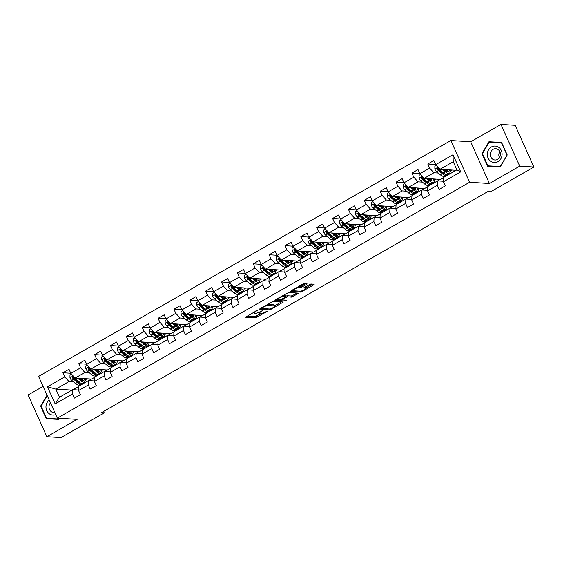 <?xml version="1.0" encoding="UTF-8"?>
<svg xmlns="http://www.w3.org/2000/svg" width="562" height="562" viewBox="0 0 562 562"><rect width="100%" height="100%" fill="white"/><g stroke="black" fill="none" stroke-linecap="round" stroke-linejoin="round"><path stroke-width="0.84" d="M257.607 310.147L245.475 317.2L255.478 317.818L267.638 311.215L265.489 311.952A3.99 0.906 155.8 0 1 260.515 313.673L259.679 313.617A3.99 0.906 155.8 0 1 259.237 313.427A3.99 0.906 155.8 0 1 261.098 311.678L262.777 310.47L260.318 311.629A3.99 0.906 155.8 0 1 255.345 313.35L254.509 313.294A3.99 0.906 155.8 0 1 254.066 313.104A3.99 0.906 155.8 0 1 255.928 311.362L257.607 310.147M306.585 284.372L307.028 283.761L304.218 283.592L302.665 284.126L290.301 291.411L300.452 292.092L302.005 291.559L313.779 284.815L314.221 284.21L310.835 284L304.239 287.421L303.656 287.969L305.475 288.13A3.337 0.759 155.8 0 1 305.847 288.292A3.337 0.759 155.8 0 1 303.726 290.055A3.337 0.759 155.8 0 1 300.136 291.186L293.547 290.779A3.337 0.759 155.8 0 1 293.181 290.617A3.337 0.759 155.8 0 1 295.303 288.854A3.337 0.759 155.8 0 1 298.886 287.723L301.541 287.252L306.585 284.372L306.29 283.719M489.432 183.493L519.738 166.148L533.9 167.033L515.143 125.298L500.981 124.42L470.682 141.757L450.857 140.521L469.607 182.257L489.432 183.493L470.682 141.757M43.077 386.403L28.1 394.967L46.857 436.702L77.163 419.364L57.338 418.128L469.607 182.257M46.857 436.702L61.019 437.58L104.237 412.852L103.591 411.426M533.9 167.033L490.682 191.761L487.844 191.586L101.406 412.677L104.237 412.852M273.174 301.351L259.258 309.17L269.402 309.852L270.961 309.318L283.318 302.033L273.174 301.351M275.359 299.743L288.692 292.472L298.844 293.153L291.664 297.115L287.603 296.869L286.051 297.403L282.124 299.862L286.494 300.185L285.096 300.986L274.916 300.354L275.359 299.743M450.857 140.521L38.581 376.399L57.338 418.128M435.676 164.497L427.787 164.006L429.635 168.122L419.87 173.707L418.023 169.591L411.918 173.082L413.772 177.199L404.008 182.783L402.16 178.667L396.055 182.158L397.903 186.275L388.145 191.86L386.291 187.743L380.193 191.235L382.041 195.351L372.276 200.936L370.428 196.819L364.324 200.311L366.178 204.428L356.413 210.012L354.566 205.896L348.461 209.387L350.309 213.504L340.551 219.089L338.696 214.972L332.599 218.463L334.446 222.58L324.681 228.165L322.834 224.048L316.729 227.54L318.584 231.656L308.819 237.241L306.971 233.125L300.867 236.616L302.721 240.733L292.957 246.318L291.102 242.201L285.004 245.692L286.852 249.809L277.094 255.394L275.24 251.277L269.142 254.769L270.989 258.885L261.225 264.47L259.377 260.354L253.272 263.845L255.127 267.962L245.362 273.546L243.515 269.43L237.41 272.921L239.257 277.038L229.5 282.623L227.645 278.506L221.547 281.998L223.395 286.114L213.63 291.699L211.783 287.582L205.678 291.074L207.533 295.19L197.768 300.775L195.92 296.659L189.815 300.15L191.67 304.267L181.905 309.852L180.051 305.735L173.953 309.226L175.801 313.343L166.036 318.928L164.188 314.811L158.091 318.303L159.938 322.419L150.173 328.004L148.326 323.888L142.221 327.379L144.076 331.496L134.311 337.081L132.463 332.964L126.359 336.455L128.206 340.572L118.449 346.164L116.594 342.04L110.496 345.532L112.344 349.648L102.579 355.24L100.731 351.117L94.627 354.608L96.481 358.725L86.717 364.317L84.869 360.2L78.764 363.684L80.612 367.808L70.854 373.393L69 369.276L62.902 372.761L64.749 376.884L47.461 386.775L55.167 403.916L59.474 397.222L72.695 389.656L78.589 390.021M427.787 164.006L433.885 160.514L435.733 164.631L453.021 154.74L460.728 171.881L443.439 181.772L445.294 185.889L439.189 189.38L437.341 185.263L427.577 190.848L429.424 194.965L423.327 198.456L421.472 194.34L411.714 199.924L413.562 204.041L407.457 207.533L405.609 203.416L395.845 209.001L397.699 213.117L391.595 216.609L389.747 212.492L379.982 218.077L381.83 222.201L375.732 225.685L373.885 221.569L364.12 227.16L365.967 231.277L359.87 234.761L358.015 230.645L348.257 236.237L350.105 240.353L344 243.845L342.153 239.721L332.388 245.313L334.242 249.43L328.138 252.921L326.29 248.804L316.525 254.389L318.373 258.506L312.275 261.997L310.421 257.881L300.663 263.466L302.511 267.582L296.406 271.074L294.558 266.957L284.793 272.542L286.648 276.659L280.543 280.15L278.696 276.033L268.931 281.618L270.779 285.735L264.681 289.226L262.826 285.11L253.069 290.695L254.916 294.811L248.818 298.303L246.964 294.186L237.199 299.771L239.054 303.887L232.949 307.379L231.101 303.262L221.337 308.847L223.191 312.964L217.087 316.455L215.239 312.339L205.474 317.923L207.322 322.04L201.224 325.531L199.37 321.415L189.612 327L191.459 331.116L185.355 334.608L183.507 330.491L173.742 336.076L175.597 340.193L169.492 343.684L167.645 339.567L157.88 345.152L159.727 349.269L153.63 352.76L151.775 348.644L142.017 354.229L143.865 358.345L137.767 361.837L135.913 357.72L126.148 363.305L128.003 367.422L121.898 370.913L120.05 366.796L110.285 372.381L112.133 376.498L106.035 379.989L104.188 375.873L94.423 381.457L96.271 385.574L90.173 389.066L88.318 384.949L78.561 390.534L80.408 394.65L74.303 398.142L72.456 394.025L55.167 403.916M443.664 177.62L440.587 179.383L424.162 178.358L433.927 172.773L438.318 173.047M443.376 173.363L444.008 173.398M448.539 173.679L450.022 173.777M443.467 181.259L437.58 180.894L427.815 186.479L427.577 190.848M433.927 172.773L429.635 168.122M424.162 178.358L419.87 173.707M437.341 185.263L437.58 180.894M427.801 186.696L424.724 188.46L408.3 187.434L418.065 181.849L422.455 182.123M427.513 182.439L428.139 182.474M432.67 182.755L434.159 182.854M427.605 190.335L421.711 189.97L411.953 195.555L411.714 199.924M418.065 181.849L413.772 177.199M408.3 187.434L404.008 182.783M421.472 194.34L421.711 189.97M411.939 195.773L408.862 197.536L392.438 196.51L402.195 190.925L406.586 191.199M411.644 191.516L412.276 191.551M416.807 191.832L418.297 191.93M411.742 199.412L405.848 199.046L396.084 204.631L395.845 209.001M402.195 190.925L397.903 186.275M392.438 196.51L388.145 191.86M405.609 203.416L405.848 199.046M396.077 204.849L393 206.612L376.568 205.587L386.333 200.002L390.723 200.276M395.781 200.592L396.414 200.627M400.945 200.908L402.427 201.006M395.873 208.488L389.986 208.123L380.221 213.708L379.982 218.077M386.333 200.002L382.041 195.351M376.568 205.587L372.276 200.936M389.747 212.492L389.986 208.123M380.207 213.925L377.13 215.689L360.706 214.663L370.47 209.078L374.861 209.352M379.919 209.668L380.544 209.703M385.075 209.984L386.565 210.083M380.01 217.564L374.116 217.199L364.359 222.784L364.12 227.16M370.47 209.078L366.178 204.428M360.706 214.663L356.413 210.012M373.885 221.569L374.116 217.199M364.345 223.002L361.268 224.765L344.843 223.739L354.608 218.154L358.992 218.428M364.05 218.744L364.682 218.78M369.213 219.068L370.702 219.159M364.148 226.641L358.254 226.275L348.489 231.86L348.257 236.237M354.608 218.154L350.309 213.504M344.843 223.739L340.551 219.089M358.015 230.645L358.254 226.275M348.482 232.078L345.405 233.841L328.981 232.816L338.738 227.231L343.129 227.505M348.187 227.821L348.819 227.856M353.35 228.144L354.833 228.235M348.278 235.717L342.391 235.352L332.627 240.936L332.388 245.313M338.738 227.231L334.446 222.58M328.981 232.816L324.681 228.165M342.153 239.721L342.391 235.352M332.613 241.154L329.536 242.917L313.111 241.892L322.876 236.307L327.267 236.581M332.325 236.897L332.95 236.932M337.488 237.22L338.97 237.312M332.416 244.793L326.529 244.428L316.764 250.013L316.525 254.389M322.876 236.307L318.584 231.656M313.111 241.892L308.819 237.241M326.29 248.804L326.529 244.428M316.75 250.231L313.673 251.994L297.249 250.968L307.014 245.383L311.404 245.657M316.462 245.973L317.087 246.016M321.619 246.297L323.108 246.388M316.554 253.869L310.66 253.504L300.902 259.089L300.663 263.466M307.014 245.383L302.721 240.733M297.249 250.968L292.957 246.318M310.421 257.881L310.66 253.504M300.888 259.307L297.811 261.07L281.386 260.044L291.144 254.46L295.535 254.734M300.593 255.05L301.225 255.092M305.756 255.373L307.245 255.464M300.691 262.953L294.797 262.58L285.032 268.165L284.793 272.542M291.144 254.46L286.852 249.809M281.386 260.044L277.094 255.394M294.558 266.957L294.797 262.58M285.025 268.383L281.948 270.146L265.517 269.121L275.282 263.536L279.672 263.81M284.73 264.126L285.363 264.168M289.894 264.449L291.376 264.54M284.822 272.029L278.935 271.657L269.17 277.249L268.931 281.618M275.282 263.536L270.989 258.885M265.517 269.121L261.225 264.47M278.696 276.033L278.935 271.657M269.156 277.459L266.079 279.223L249.654 278.204L259.419 272.612L263.81 272.886M268.868 273.202L269.493 273.244M274.024 273.525L275.513 273.617M268.959 281.105L263.065 280.733L253.307 286.325L253.069 290.695M259.419 272.612L255.127 267.962M249.654 278.204L245.362 273.546M262.826 285.11L263.065 280.733M253.293 286.536L250.216 288.299L233.792 287.28L243.557 281.688L247.94 281.962M252.998 282.279L253.631 282.321M258.162 282.602L259.651 282.693M253.097 290.182L247.203 289.809L237.438 295.401L237.199 299.771M243.557 281.688L239.257 277.038M233.792 287.28L229.5 282.623M246.964 294.186L247.203 289.809M237.431 295.612L234.354 297.375L217.93 296.357L227.687 290.765L232.078 291.039M237.136 291.355L237.768 291.397M242.299 291.678L243.782 291.769M237.227 299.258L231.34 298.893L221.576 304.478L221.337 308.847M227.687 290.765L223.395 286.114M217.93 296.357L213.63 291.699M231.101 303.262L231.34 298.893M221.561 304.688L218.485 306.452L202.06 305.433L211.825 299.848L216.215 300.115M221.273 300.431L221.899 300.473M226.437 300.754L227.919 300.846M221.365 308.334L215.471 307.969L205.713 313.554L205.474 317.923M211.825 299.848L207.533 295.19M202.06 305.433L197.768 300.775M215.239 312.339L215.471 307.969M205.699 313.765L202.622 315.528L186.198 314.509L195.962 308.924L200.346 309.191M205.411 309.507L206.036 309.55M210.567 309.831L212.057 309.922M205.502 317.411L199.608 317.045L189.844 322.63L189.612 327M195.962 308.924L191.67 304.267M186.198 314.509L181.905 309.852M199.37 321.415L199.608 317.045M189.837 322.841L186.76 324.604L170.335 323.586L180.093 318.001L184.484 318.268M189.542 318.584L190.174 318.626M194.705 318.907L196.194 318.998M189.64 326.487L183.746 326.122L173.981 331.706L173.742 336.076M180.093 318.001L175.801 313.343M170.335 323.586L166.036 318.928M183.507 330.491L183.746 326.122M173.967 331.917L170.897 333.68L154.466 332.662L164.23 327.077L168.621 327.344M173.679 327.66L174.311 327.702M178.842 327.983L180.325 328.075M173.77 335.563L167.883 335.198L158.119 340.783L157.88 345.152M164.23 327.077L159.938 322.419M154.466 332.662L150.173 328.004M167.645 339.567L167.883 335.198M158.105 341.001L155.028 342.757L138.603 341.738L148.368 336.153L152.759 336.42M157.817 336.736L158.442 336.779M162.973 337.06L164.462 337.151M157.908 344.639L152.014 344.274L142.256 349.859L142.017 354.229M148.368 336.153L144.076 331.496M138.603 341.738L134.311 337.081M151.775 348.644L152.014 344.274M142.242 350.077L139.165 351.833L122.741 350.814L132.499 345.23L136.889 345.504M141.947 345.813L142.579 345.855M147.111 346.136L148.6 346.227M142.046 353.716L136.152 353.35L126.387 358.935L126.148 363.305M132.499 345.23L128.206 340.572M122.741 350.814L118.449 346.164M135.913 357.72L136.152 353.35M126.38 359.153L123.303 360.909L106.871 359.891L116.636 354.306L121.027 354.58M126.085 354.889L126.717 354.931M131.248 355.212L132.73 355.303M126.176 362.792L120.289 362.427L110.524 368.012L110.285 372.381M116.636 354.306L112.344 349.648M106.871 359.891L102.579 355.24M120.05 366.796L120.289 362.427M110.51 368.229L107.433 369.986L91.009 368.967L100.774 363.382L105.164 363.656M110.222 363.965L110.847 364.007M115.386 364.288L116.868 364.38M110.314 371.868L104.42 371.503L94.662 377.088L94.423 381.457M100.774 363.382L96.481 358.725M91.009 368.967L86.717 364.317M104.188 375.873L104.42 371.503M94.648 377.306L91.571 379.062L75.146 378.043L84.911 372.458L89.295 372.732M94.36 373.042L94.985 373.084M99.516 373.365L101.005 373.456M94.451 380.945L88.557 380.579L78.792 386.164L78.561 390.534M84.911 372.458L80.612 367.808M75.146 378.043L70.854 373.393M88.318 384.949L88.557 380.579M71.922 390.098L55.821 389.101L69.042 381.535L73.432 381.809M78.49 382.118L79.123 382.16M83.654 382.441L85.136 382.532M78.785 386.382L73.025 389.677M69.042 381.535L64.749 376.884M59.474 397.222L55.821 389.101L47.461 386.775M72.456 394.025L72.695 389.656M519.738 166.148L500.981 124.42M443.439 181.772L443.678 177.402L456.899 169.836L453.253 161.715L440.032 169.281L456.126 170.286M437.686 180.901L440.369 179.369M421.816 189.977L424.5 188.446M405.954 199.053L408.637 197.522M390.091 208.13L392.775 206.598M374.229 217.206L376.912 215.675M358.359 226.282L361.043 224.751M342.497 235.359L345.18 233.827M326.634 244.435L329.318 242.903M310.765 253.511L313.448 251.98M294.902 262.587L297.586 261.056M279.04 271.664L281.724 270.132M263.178 280.74L265.854 279.209M247.308 289.816L249.992 288.285M231.446 298.893L234.129 297.361M215.583 307.969L218.267 306.438M199.714 317.052L202.397 315.514M183.851 326.129L186.535 324.59M167.989 335.205L170.672 333.666M152.119 344.281L154.803 342.743M136.257 353.358L138.94 351.819M120.394 362.434L123.078 360.895M104.532 371.51L107.216 369.972M88.663 380.586L91.346 379.048M460.728 171.881L456.899 169.836M453.253 161.715L453.021 154.74M440.032 169.281L435.733 164.631M85.452 379.729L87.103 378.788M85.312 382.434L83.829 382.343M70.791 373.252L62.902 372.761M86.653 364.176L78.764 363.684M101.174 373.358L99.692 373.266M101.315 370.653L102.965 369.712M102.523 355.1L94.627 354.608M117.044 364.281L115.554 364.19M117.184 361.577L118.828 360.635M118.385 346.023L110.496 345.532M132.906 355.205L131.417 355.114M133.046 352.5L134.69 351.559M134.248 336.947L126.359 336.455M148.768 346.129L147.286 346.037M148.909 343.424L150.56 342.483M150.117 327.871L142.221 327.379M164.638 337.052L163.149 336.961M164.778 334.348L166.422 333.399M165.98 318.795L158.091 318.303M180.5 327.976L179.011 327.885M180.641 325.272L182.285 324.323M181.842 309.718L173.953 309.226M196.363 318.9L194.881 318.809M196.503 316.195L198.154 315.247M197.705 300.642L189.815 300.15M212.225 309.824L210.743 309.732M212.373 307.112L214.017 306.171M213.574 291.566L205.678 291.074M228.095 300.747L226.605 300.656M228.235 298.036L229.879 297.094M229.437 282.489L221.547 281.998M243.957 291.671L242.468 291.58M244.098 288.959L245.742 288.018M245.299 273.413L237.41 272.921M259.82 282.595L258.337 282.503M259.96 279.883L261.611 278.942M261.168 264.337L253.272 263.845M275.689 273.518L274.2 273.427M275.83 270.807L277.473 269.865M277.031 255.26L269.142 254.769M291.552 264.442L290.062 264.351M291.692 261.73L293.336 260.789M292.893 246.184L285.004 245.692M307.414 255.366L305.932 255.274M307.555 252.654L309.205 251.713M308.756 237.108L300.867 236.616M323.276 246.289L321.794 246.198M323.424 243.578L325.068 242.636M324.625 228.032L316.729 227.54M339.146 237.213L337.657 237.115M339.286 234.502L340.93 233.56M340.488 218.955L332.599 218.463M355.008 228.137L353.526 228.039M355.149 225.425L356.8 224.484M356.35 209.879L348.461 209.387M370.871 219.061L369.389 218.962M371.011 216.349L372.662 215.408M372.22 200.803L364.324 200.311M386.74 209.984L385.251 209.886M386.881 207.273L388.525 206.331M388.082 191.726L380.193 191.235M402.603 200.908L401.113 200.81M402.743 198.196L404.387 197.255M403.945 182.65L396.055 182.158M418.465 191.825L416.983 191.733M418.606 189.12L420.257 188.179M419.814 173.574L411.918 173.082M434.335 182.748L432.845 182.657M434.475 180.044L436.119 179.102M450.197 173.672L448.708 173.581M450.338 170.967L451.981 170.026M47.032 395.205L40.605 406.15L46.253 418.718L58.891 419.385L59.544 418.269M501.592 142.404L488.954 141.736L481.964 153.637L487.612 166.204L500.25 166.872L507.24 154.971L501.592 142.404M48.451 418.472L48.62 418.838M59.094 419.034L46.583 418.353L41.11 406.178L40.605 406.15M501.599 142.425L491.329 141.884L491.125 142.235M489.811 165.959L489.98 166.331M507.233 154.979L500.187 166.485L487.942 165.839L482.47 153.665L481.964 153.637M491.329 141.884L488.954 141.736M246.648 316.174L254.972 316.694L260.887 313.659M274.495 305.876L281.499 301.871M260.571 308.208L261.232 308.25M261.716 308.046L261.407 308.468L270.189 309.016L272.725 307.814A3.99 0.906 155.8 0 0 274.586 306.065A3.99 0.906 155.8 0 0 274.144 305.876L268.137 305.503A3.99 0.906 155.8 0 0 263.164 307.217L261.716 308.046L261.541 307.653M274.586 306.065L274.08 304.941A3.99 0.906 155.8 0 0 273.631 304.745L274.144 305.876M267.252 304.386A3.99 0.906 155.8 0 1 267.631 304.372L273.631 304.745M297.024 292.985L292.711 295.457L293.216 296.581M285.601 296.244L287.098 295.738L291.158 295.991L292.711 295.457M282.054 299.701L281.119 299.637M277.649 299.427L276.09 299.328M283.396 296.603A3.337 0.759 155.8 0 0 279.806 297.734A3.337 0.759 155.8 0 0 277.684 299.497A3.337 0.759 155.8 0 0 278.057 299.658L280.375 299.806L285.271 297.354L285.854 296.806L283.396 296.603L282.89 295.479A3.337 0.759 155.8 0 0 282.827 295.472M285.299 295.823L285.714 296.75M282.89 295.479L285.208 295.619M298.352 286.592A3.337 0.759 155.8 0 1 298.38 286.592L301.035 286.128L305.342 283.662M305.847 288.292L305.342 287.168A3.337 0.759 155.8 0 0 304.969 287.006L305.475 288.13M305.721 288.011L312.542 284.105M291.615 290.449L293.146 290.54M71.543 374.137L69.976 375.03L69.976 377.868A3.365 1.3 60.2 0 0 71.753 380.355L75.42 383.523A9.716 3.744 60.2 0 0 79.383 384.886L81.314 383.783A9.716 3.744 60.2 0 0 81.834 383.284M77.711 378.205L80.507 380.614A9.716 3.744 60.2 0 0 84.469 381.977A9.716 3.744 60.2 0 0 85.41 378.683M79.052 378.282L80.359 379.413A8.065 3.105 60.2 0 0 83.647 380.544A8.065 3.105 60.2 0 0 84.469 378.619M84.469 381.977L82.537 383.08A9.716 3.744 -119.8 0 1 78.575 381.717L74.901 378.549A3.365 1.3 -119.8 0 1 73.58 376.919L72.533 376.624L72.358 377.615A3.365 1.3 60.2 0 0 73.685 379.252L77.352 382.42A9.716 3.744 60.2 0 0 81.314 383.783M82.27 380.586A9.716 3.744 60.2 0 0 81.862 378.458M81.069 378.409A8.065 3.105 -119.8 0 1 81.314 380.123M79.607 382.504A8.065 3.105 -119.8 0 1 77.212 381.219L73.538 378.05A1.714 0.66 -119.8 0 1 73.172 377.664L72.358 377.615M82.417 380.629A8.065 3.105 60.2 0 0 82.445 378.493M49.217 400.06A8.254 7.383 -86.4 0 0 45.979 406.431A8.254 7.383 -86.4 0 0 55.743 414.587M50.489 402.884A5.648 5.051 -86.4 0 0 48.978 406.6A5.648 5.051 -86.4 0 0 53.671 412.501A5.648 5.051 -86.4 0 0 54.781 412.438M41.11 406.178L47.257 395.704M59.27 418.247L58.827 418.999L46.583 418.353M491.42 146.977A8.254 7.383 -86.4 0 0 488.104 158.091A8.254 7.383 -86.4 0 0 498.009 161.638A8.254 7.383 -86.4 0 0 501.325 150.532A8.254 7.383 -86.4 0 0 491.42 146.977M493.127 149.33A5.648 5.051 -86.4 0 0 490.422 155.534A5.648 5.051 -86.4 0 0 495.031 159.994A5.648 5.051 -86.4 0 0 497.637 159.369A5.648 5.051 -86.4 0 0 500.342 153.173A5.648 5.051 -86.4 0 0 495.733 148.712A5.648 5.051 -86.4 0 0 493.127 149.33M499.449 157.648A5.648 5.051 93.6 0 1 499.822 151.585M500.454 166.521L487.942 165.839M482.47 153.665L489.242 142.13L501.487 142.783L506.959 154.957M87.405 365.061L85.846 365.953L85.838 368.791A3.365 1.3 60.2 0 0 87.616 371.278L91.29 374.447A9.716 3.744 60.2 0 0 95.245 375.809L97.177 374.706A9.716 3.744 60.2 0 0 97.704 374.208M93.573 369.129L96.376 371.538A9.716 3.744 60.2 0 0 100.331 372.901A9.716 3.744 60.2 0 0 101.279 369.606M94.922 369.206L96.228 370.337A8.065 3.105 60.2 0 0 99.509 371.468A8.065 3.105 60.2 0 0 100.331 369.543M100.331 372.901L98.399 374.004A9.716 3.744 -119.8 0 1 94.437 372.641L90.77 369.473A3.365 1.3 -119.8 0 1 89.442 367.843L88.403 367.548L88.22 368.539A3.365 1.3 60.2 0 0 89.548 370.175L93.222 373.344A9.716 3.744 60.2 0 0 97.177 374.706M98.132 371.51A9.716 3.744 60.2 0 0 97.725 369.382M96.938 369.332A8.065 3.105 -119.8 0 1 97.177 371.046M95.47 373.428A8.065 3.105 -119.8 0 1 93.074 372.142L89.4 368.974A1.714 0.66 -119.8 0 1 89.035 368.588L88.22 368.539M98.28 371.552A8.065 3.105 60.2 0 0 98.308 369.417M103.267 355.985L101.708 356.877L101.701 359.715A3.365 1.3 60.2 0 0 103.478 362.202L107.152 365.37A9.716 3.744 60.2 0 0 111.107 366.733L113.039 365.63A9.716 3.744 60.2 0 0 113.566 365.131M109.442 360.052L112.238 362.462A9.716 3.744 60.2 0 0 116.194 363.825A9.716 3.744 60.2 0 0 117.142 360.53M110.784 360.13L112.091 361.261A8.065 3.105 60.2 0 0 115.379 362.392A8.065 3.105 60.2 0 0 116.194 360.467M116.194 363.825L114.262 364.928A9.716 3.744 -119.8 0 1 110.307 363.565L106.632 360.397A3.365 1.3 -119.8 0 1 105.305 358.767L104.265 358.472L104.089 359.462A3.365 1.3 60.2 0 0 105.41 361.099L109.084 364.26A9.716 3.744 60.2 0 0 113.039 365.63M114.002 362.434A9.716 3.744 60.2 0 0 113.594 360.305M112.8 360.256A8.065 3.105 -119.8 0 1 113.046 361.97M111.339 364.352A8.065 3.105 -119.8 0 1 108.937 363.066L105.263 359.898A1.714 0.66 -119.8 0 1 104.904 359.511L104.089 359.462M114.142 362.476A8.065 3.105 60.2 0 0 114.177 360.34M119.137 346.909L117.57 347.801L117.57 350.639A3.365 1.3 60.2 0 0 119.341 353.126L123.015 356.294A9.716 3.744 60.2 0 0 126.977 357.657L128.909 356.554A9.716 3.744 60.2 0 0 129.429 356.048M125.305 350.969L128.101 353.386A9.716 3.744 60.2 0 0 132.056 354.748A9.716 3.744 60.2 0 0 133.004 351.454M126.647 351.053L127.953 352.184A8.065 3.105 60.2 0 0 131.241 353.315A8.065 3.105 60.2 0 0 132.063 351.39M132.056 354.748L130.124 355.851A9.716 3.744 -119.8 0 1 126.169 354.489L122.495 351.32A3.365 1.3 -119.8 0 1 121.174 349.69L120.127 349.395L119.952 350.386A3.365 1.3 60.2 0 0 121.273 352.023L124.947 355.184A9.716 3.744 60.2 0 0 128.909 356.554M129.864 353.358A9.716 3.744 60.2 0 0 129.457 351.229M128.663 351.18A8.065 3.105 -119.8 0 1 128.909 352.894M127.202 355.275A8.065 3.105 -119.8 0 1 124.799 353.99L121.132 350.821A1.714 0.66 -119.8 0 1 120.767 350.435L119.952 350.386M130.005 353.4A8.065 3.105 60.2 0 0 130.04 351.264M134.999 337.832L133.433 338.724L133.433 341.563A3.365 1.3 60.2 0 0 135.21 344.049L138.884 347.218A9.716 3.744 60.2 0 0 142.839 348.58L144.771 347.478A9.716 3.744 60.2 0 0 145.298 346.972M141.167 341.893L143.963 344.309A9.716 3.744 60.2 0 0 147.925 345.672A9.716 3.744 60.2 0 0 148.874 342.377M142.509 341.977L143.816 343.108A8.065 3.105 60.2 0 0 147.103 344.239A8.065 3.105 60.2 0 0 147.925 342.314M147.925 345.672L145.994 346.775A9.716 3.744 -119.8 0 1 142.031 345.412L138.357 342.244A3.365 1.3 -119.8 0 1 137.037 340.607L135.99 340.319L135.814 341.31A3.365 1.3 60.2 0 0 137.142 342.946L140.816 346.108A9.716 3.744 60.2 0 0 144.771 347.478M145.727 344.281A9.716 3.744 60.2 0 0 145.319 342.153M144.532 342.103A8.065 3.105 -119.8 0 1 144.771 343.818M143.064 346.199A8.065 3.105 -119.8 0 1 140.669 344.906L136.995 341.745A1.714 0.66 -119.8 0 1 136.629 341.359L135.814 341.31M145.874 344.323A8.065 3.105 60.2 0 0 145.902 342.188M150.862 328.756L149.302 329.648L149.295 332.486A3.365 1.3 60.2 0 0 151.073 334.973L154.747 338.141A9.716 3.744 60.2 0 0 158.702 339.504L160.634 338.394A9.716 3.744 60.2 0 0 161.161 337.895M157.037 332.816L159.833 335.233A9.716 3.744 60.2 0 0 163.788 336.596A9.716 3.744 60.2 0 0 164.736 333.301M158.379 332.901L159.685 334.032A8.065 3.105 60.2 0 0 162.966 335.163A8.065 3.105 60.2 0 0 163.788 333.238M163.788 336.596L161.856 337.699A9.716 3.744 -119.8 0 1 157.901 336.336L154.227 333.168A3.365 1.3 -119.8 0 1 152.899 331.531L151.859 331.243L151.677 332.233A3.365 1.3 60.2 0 0 153.005 333.87L156.679 337.031A9.716 3.744 60.2 0 0 160.634 338.394M161.596 335.205A9.716 3.744 60.2 0 0 161.182 333.076M160.395 333.027A8.065 3.105 -119.8 0 1 160.634 334.741M158.934 337.123A8.065 3.105 -119.8 0 1 156.531 335.83L152.857 332.669A1.714 0.66 -119.8 0 1 152.492 332.283L151.677 332.233M161.737 335.247A8.065 3.105 60.2 0 0 161.765 333.111M166.731 319.68L165.165 320.572L165.165 323.41A3.365 1.3 60.2 0 0 166.935 325.897L170.609 329.065A9.716 3.744 60.2 0 0 174.571 330.428L176.503 329.318A9.716 3.744 60.2 0 0 177.023 328.819M172.899 323.74L175.695 326.157A9.716 3.744 60.2 0 0 179.65 327.52A9.716 3.744 60.2 0 0 180.599 324.225M174.241 323.824L175.548 324.955A8.065 3.105 60.2 0 0 178.835 326.086A8.065 3.105 60.2 0 0 179.657 324.162M179.65 327.52L177.718 328.622A9.716 3.744 -119.8 0 1 173.763 327.26L170.089 324.091A3.365 1.3 -119.8 0 1 168.762 322.455L167.722 322.167L167.546 323.157A3.365 1.3 60.2 0 0 168.867 324.787L172.541 327.955A9.716 3.744 60.2 0 0 176.503 329.318M177.459 326.129A9.716 3.744 60.2 0 0 177.051 324M176.257 323.951A8.065 3.105 -119.8 0 1 176.503 325.665M174.796 328.046A8.065 3.105 -119.8 0 1 172.394 326.754L168.719 323.593A1.714 0.66 -119.8 0 1 168.361 323.206L167.546 323.157M177.599 326.171A8.065 3.105 60.2 0 0 177.634 324.035M182.594 310.603L181.027 311.496L181.027 314.334A3.365 1.3 60.2 0 0 182.805 316.82L186.472 319.989A9.716 3.744 60.2 0 0 190.434 321.352L192.366 320.242A9.716 3.744 60.2 0 0 192.892 319.743M188.762 314.664L191.558 317.08A9.716 3.744 60.2 0 0 195.52 318.443A9.716 3.744 60.2 0 0 196.461 315.149M190.104 314.748L191.41 315.879A8.065 3.105 60.2 0 0 194.698 317.01A8.065 3.105 60.2 0 0 195.52 315.085M195.52 318.443L193.588 319.546A9.716 3.744 -119.8 0 1 189.626 318.183L185.952 315.015A3.365 1.3 -119.8 0 1 184.631 313.378L183.584 313.09L183.409 314.081A3.365 1.3 60.2 0 0 184.736 315.711L188.403 318.879A9.716 3.744 60.2 0 0 192.366 320.242M193.321 317.052A9.716 3.744 60.2 0 0 192.914 314.924M192.127 314.875A8.065 3.105 -119.8 0 1 192.366 316.589M190.658 318.97A8.065 3.105 -119.8 0 1 188.263 317.678L184.589 314.516A1.714 0.66 -119.8 0 1 184.224 314.13L183.409 314.081M193.468 317.094A8.065 3.105 60.2 0 0 193.497 314.959M198.456 301.527L196.897 302.419L196.89 305.257A3.365 1.3 60.2 0 0 198.667 307.744L202.341 310.912A9.716 3.744 60.2 0 0 206.296 312.275L208.228 311.165A9.716 3.744 60.2 0 0 208.755 310.667M204.631 305.588L207.427 308.004A9.716 3.744 60.2 0 0 211.382 309.367A9.716 3.744 60.2 0 0 212.331 306.065M205.973 305.672L207.28 306.803A8.065 3.105 60.2 0 0 210.56 307.934A8.065 3.105 60.2 0 0 211.382 306.009M211.382 309.367L209.45 310.47A9.716 3.744 -119.8 0 1 205.495 309.107L201.821 305.939A3.365 1.3 -119.8 0 1 200.493 304.302L199.454 304.014L199.271 305.004A3.365 1.3 60.2 0 0 200.599 306.634L204.273 309.803A9.716 3.744 60.2 0 0 208.228 311.165M209.183 307.976A9.716 3.744 60.2 0 0 208.776 305.847M207.989 305.798A8.065 3.105 -119.8 0 1 208.228 307.512M206.528 309.894A8.065 3.105 -119.8 0 1 204.125 308.601L200.451 305.433A1.714 0.66 -119.8 0 1 200.086 305.054L199.271 305.004M209.331 308.018A8.065 3.105 60.2 0 0 209.359 305.883M214.326 292.451L212.759 293.343L212.752 296.181A3.365 1.3 60.2 0 0 214.529 298.668L218.204 301.836A9.716 3.744 60.2 0 0 222.159 303.199L224.09 302.089A9.716 3.744 60.2 0 0 224.617 301.59M220.494 296.511L223.29 298.928A9.716 3.744 60.2 0 0 227.245 300.291A9.716 3.744 60.2 0 0 228.193 296.989M221.835 296.596L223.142 297.727A8.065 3.105 60.2 0 0 226.43 298.858A8.065 3.105 60.2 0 0 227.245 296.933M227.245 300.291L225.313 301.394A9.716 3.744 -119.8 0 1 221.358 300.031L217.684 296.862A3.365 1.3 -119.8 0 1 216.356 295.226L215.316 294.938L215.141 295.928A3.365 1.3 60.2 0 0 216.461 297.558L220.135 300.726A9.716 3.744 60.2 0 0 224.09 302.089M225.053 298.9A9.716 3.744 60.2 0 0 224.645 296.771M223.852 296.722A8.065 3.105 -119.8 0 1 224.097 298.436M222.39 300.818A8.065 3.105 -119.8 0 1 219.988 299.525L216.314 296.357A1.714 0.66 -119.8 0 1 215.956 295.977L215.141 295.928M225.193 298.942A8.065 3.105 60.2 0 0 225.229 296.806M230.188 283.374L228.622 284.267L228.622 287.105A3.365 1.3 60.2 0 0 230.392 289.592L234.066 292.76A9.716 3.744 60.2 0 0 238.028 294.123L239.96 293.013A9.716 3.744 60.2 0 0 240.48 292.514M236.356 287.435L239.152 289.844A9.716 3.744 60.2 0 0 243.114 291.214A9.716 3.744 60.2 0 0 244.056 287.913M237.698 287.519L239.005 288.65A8.065 3.105 60.2 0 0 242.292 289.781A8.065 3.105 60.2 0 0 243.114 287.856M243.114 291.214L241.175 292.317A9.716 3.744 -119.8 0 1 237.22 290.954L233.546 287.786A3.365 1.3 -119.8 0 1 232.225 286.149L231.179 285.861L231.003 286.852A3.365 1.3 60.2 0 0 232.331 288.482L235.998 291.65A9.716 3.744 60.2 0 0 239.96 293.013M240.915 289.823A9.716 3.744 60.2 0 0 240.508 287.695M239.714 287.646A8.065 3.105 -119.8 0 1 239.96 289.36M238.253 291.741A8.065 3.105 -119.8 0 1 235.85 290.449L232.183 287.28A1.714 0.66 -119.8 0 1 231.818 286.901L231.003 286.852M241.056 289.866A8.065 3.105 60.2 0 0 241.091 287.73M246.051 274.298L244.484 275.19L244.484 278.028A3.365 1.3 60.2 0 0 246.261 280.515L249.935 283.684A9.716 3.744 60.2 0 0 253.891 285.046L255.822 283.936A9.716 3.744 60.2 0 0 256.349 283.438M252.219 278.359L255.015 280.768A9.716 3.744 60.2 0 0 258.977 282.138A9.716 3.744 60.2 0 0 259.925 278.836M253.567 278.443L254.867 279.567A8.065 3.105 60.2 0 0 258.155 280.705A8.065 3.105 60.2 0 0 258.977 278.78M258.977 282.138L257.045 283.241A9.716 3.744 -119.8 0 1 253.083 281.878L249.416 278.71A3.365 1.3 -119.8 0 1 248.088 277.073L247.041 276.785L246.866 277.776A3.365 1.3 60.2 0 0 248.193 279.405L251.867 282.574A9.716 3.744 60.2 0 0 255.822 283.936M256.778 280.747A9.716 3.744 60.2 0 0 256.37 278.619M255.584 278.569A8.065 3.105 -119.8 0 1 255.822 280.283M254.115 282.665A8.065 3.105 -119.8 0 1 251.72 281.372L248.046 278.204A1.714 0.66 -119.8 0 1 247.68 277.825L246.866 277.776M256.925 280.789A8.065 3.105 60.2 0 0 256.953 278.654M261.913 265.222L260.354 266.114L260.347 268.952A3.365 1.3 60.2 0 0 262.124 271.439L265.798 274.607A9.716 3.744 60.2 0 0 269.753 275.97L271.685 274.86A9.716 3.744 60.2 0 0 272.212 274.361M268.088 269.282L270.884 271.692A9.716 3.744 60.2 0 0 274.839 273.062A9.716 3.744 60.2 0 0 275.787 269.76M269.43 269.367L270.736 270.491A8.065 3.105 60.2 0 0 274.017 271.629A8.065 3.105 60.2 0 0 274.839 269.704M274.839 273.062L272.907 274.165A9.716 3.744 -119.8 0 1 268.952 272.802L265.278 269.634A3.365 1.3 -119.8 0 1 263.95 267.997L262.911 267.709L262.728 268.699A3.365 1.3 60.2 0 0 264.056 270.329L267.73 273.497A9.716 3.744 60.2 0 0 271.685 274.86M272.647 271.671A9.716 3.744 60.2 0 0 272.233 269.542M271.446 269.493A8.065 3.105 -119.8 0 1 271.685 271.207M269.985 273.582A8.065 3.105 -119.8 0 1 267.582 272.296L263.908 269.128A1.714 0.66 -119.8 0 1 263.543 268.748L262.728 268.699M272.788 271.713A8.065 3.105 60.2 0 0 272.823 269.577M277.783 256.146L276.216 257.038L276.216 259.876A3.365 1.3 60.2 0 0 277.986 262.363L281.66 265.524A9.716 3.744 60.2 0 0 285.622 266.894L287.554 265.784A9.716 3.744 60.2 0 0 288.074 265.285M283.95 260.206L286.746 262.616A9.716 3.744 60.2 0 0 290.702 263.978A9.716 3.744 60.2 0 0 291.65 260.684M285.292 260.29L286.599 261.414A8.065 3.105 60.2 0 0 289.887 262.552A8.065 3.105 60.2 0 0 290.709 260.627M290.702 263.978L288.77 265.088A9.716 3.744 -119.8 0 1 284.815 263.726L281.14 260.557A3.365 1.3 -119.8 0 1 279.813 258.92L278.773 258.632L278.597 259.623A3.365 1.3 60.2 0 0 279.918 261.253L283.592 264.421A9.716 3.744 60.2 0 0 287.554 265.784M288.51 262.595A9.716 3.744 60.2 0 0 288.102 260.466M287.308 260.417A8.065 3.105 -119.8 0 1 287.554 262.131M285.847 264.505A8.065 3.105 -119.8 0 1 283.445 263.22L279.771 260.051A1.714 0.66 -119.8 0 1 279.412 259.672L278.597 259.623M288.65 262.637A8.065 3.105 60.2 0 0 288.685 260.501M293.645 247.069L292.078 247.961L292.078 250.8A3.365 1.3 60.2 0 0 293.856 253.286L297.523 256.448A9.716 3.744 60.2 0 0 301.485 257.817L303.417 256.708A9.716 3.744 60.2 0 0 303.944 256.209M299.813 251.13L302.609 253.539A9.716 3.744 60.2 0 0 306.571 254.902A9.716 3.744 60.2 0 0 307.512 251.607M301.155 251.214L302.461 252.338A8.065 3.105 60.2 0 0 305.749 253.476A8.065 3.105 60.2 0 0 306.571 251.551M306.571 254.902L304.639 256.012A9.716 3.744 -119.8 0 1 300.677 254.649L297.003 251.481A3.365 1.3 -119.8 0 1 295.682 249.844L294.636 249.556L294.46 250.547A3.365 1.3 60.2 0 0 295.788 252.176L299.462 255.345A9.716 3.744 60.2 0 0 303.417 256.708M304.372 253.518A9.716 3.744 60.2 0 0 303.965 251.39M303.178 251.34A8.065 3.105 -119.8 0 1 303.417 253.055M301.71 255.429A8.065 3.105 -119.8 0 1 299.314 254.143L295.64 250.975A1.714 0.66 -119.8 0 1 295.275 250.596L294.46 250.547M304.52 253.56A8.065 3.105 60.2 0 0 304.548 251.425M309.507 237.993L307.948 238.885L307.941 241.723A3.365 1.3 60.2 0 0 309.718 244.21L313.392 247.371A9.716 3.744 60.2 0 0 317.347 248.741L319.279 247.631A9.716 3.744 60.2 0 0 319.806 247.132M315.682 242.053L318.478 244.463A9.716 3.744 60.2 0 0 322.433 245.826A9.716 3.744 60.2 0 0 323.382 242.531M317.024 242.138L318.331 243.262A8.065 3.105 60.2 0 0 321.612 244.393A8.065 3.105 60.2 0 0 322.433 242.475M322.433 245.826L320.502 246.936A9.716 3.744 -119.8 0 1 316.547 245.573L312.872 242.405A3.365 1.3 -119.8 0 1 311.545 240.768L310.505 240.48L310.322 241.47A3.365 1.3 60.2 0 0 311.65 243.1L315.324 246.268A9.716 3.744 60.2 0 0 319.279 247.631M320.235 244.442A9.716 3.744 60.2 0 0 319.827 242.313M319.04 242.264A8.065 3.105 -119.8 0 1 319.279 243.978M317.579 246.353A8.065 3.105 -119.8 0 1 315.177 245.067L311.503 241.899A1.714 0.66 -119.8 0 1 311.137 241.52L310.322 241.47M320.382 244.484A8.065 3.105 60.2 0 0 320.41 242.348M325.377 228.91L323.81 229.809L323.81 232.647A3.365 1.3 60.2 0 0 325.581 235.134L329.255 238.295A9.716 3.744 60.2 0 0 333.21 239.665L335.149 238.555A9.716 3.744 60.2 0 0 335.669 238.056M331.545 232.977L334.341 235.387A9.716 3.744 60.2 0 0 338.296 236.75A9.716 3.744 60.2 0 0 339.244 233.455M332.887 233.061L334.193 234.185A8.065 3.105 60.2 0 0 337.481 235.316A8.065 3.105 60.2 0 0 338.303 233.399M338.296 236.75L336.364 237.859A9.716 3.744 -119.8 0 1 332.409 236.497L328.735 233.328A3.365 1.3 -119.8 0 1 327.407 231.692L326.367 231.403L326.192 232.387A3.365 1.3 60.2 0 0 327.513 234.024L331.187 237.192A9.716 3.744 60.2 0 0 335.149 238.555M336.104 235.366A9.716 3.744 60.2 0 0 335.697 233.237M334.903 233.188A8.065 3.105 -119.8 0 1 335.149 234.902M333.442 237.276A8.065 3.105 -119.8 0 1 331.039 235.991L327.365 232.823A1.714 0.66 -119.8 0 1 327.007 232.443L326.192 232.387M336.245 235.408A8.065 3.105 60.2 0 0 336.28 233.272M341.239 219.833L339.673 220.733L339.673 223.571A3.365 1.3 60.2 0 0 341.45 226.05L345.117 229.219A9.716 3.744 60.2 0 0 349.079 230.582L351.011 229.479A9.716 3.744 60.2 0 0 351.531 228.98M347.407 223.901L350.203 226.31A9.716 3.744 60.2 0 0 354.165 227.673A9.716 3.744 60.2 0 0 355.107 224.378M348.749 223.985L350.056 225.109A8.065 3.105 60.2 0 0 353.343 226.24A8.065 3.105 60.2 0 0 354.165 224.322M354.165 227.673L352.233 228.783A9.716 3.744 -119.8 0 1 348.271 227.42L344.597 224.252A3.365 1.3 -119.8 0 1 343.277 222.615L342.23 222.327L342.054 223.311A3.365 1.3 60.2 0 0 343.382 224.948L347.049 228.116A9.716 3.744 60.2 0 0 351.011 229.479M351.967 226.289A9.716 3.744 60.2 0 0 351.559 224.161M350.765 224.112A8.065 3.105 -119.8 0 1 351.011 225.826M349.304 228.2A8.065 3.105 -119.8 0 1 346.902 226.915L343.234 223.746A1.714 0.66 -119.8 0 1 342.869 223.367L342.054 223.311M352.114 226.331A8.065 3.105 60.2 0 0 352.142 224.196M357.102 210.757L355.542 211.656L355.535 214.494A3.365 1.3 60.2 0 0 357.313 216.974L360.987 220.142A9.716 3.744 60.2 0 0 364.942 221.505L366.874 220.402A9.716 3.744 60.2 0 0 367.4 219.904M363.27 214.825L366.066 217.234A9.716 3.744 60.2 0 0 370.028 218.597A9.716 3.744 60.2 0 0 370.976 215.302M364.619 214.909L365.925 216.033A8.065 3.105 60.2 0 0 369.206 217.164A8.065 3.105 60.2 0 0 370.028 215.246M370.028 218.597L368.096 219.707A9.716 3.744 -119.8 0 1 364.134 218.344L360.467 215.176A3.365 1.3 -119.8 0 1 359.139 213.539L358.099 213.251L357.917 214.234A3.365 1.3 60.2 0 0 359.244 215.871L362.919 219.04A9.716 3.744 60.2 0 0 366.874 220.402M367.829 217.213A9.716 3.744 60.2 0 0 367.422 215.084M366.635 215.035A8.065 3.105 -119.8 0 1 366.874 216.749M365.167 219.124A8.065 3.105 -119.8 0 1 362.771 217.838L359.097 214.67A1.714 0.66 -119.8 0 1 358.732 214.291L357.917 214.234M367.977 217.255A8.065 3.105 60.2 0 0 368.005 215.12M372.964 201.681L371.405 202.58L371.398 205.418A3.365 1.3 60.2 0 0 373.175 207.898L376.849 211.066A9.716 3.744 60.2 0 0 380.804 212.429L382.736 211.326A9.716 3.744 60.2 0 0 383.263 210.827M379.139 205.748L381.935 208.158A9.716 3.744 60.2 0 0 385.89 209.521A9.716 3.744 60.2 0 0 386.839 206.226M380.481 205.833L381.788 206.957A8.065 3.105 60.2 0 0 385.068 208.088A8.065 3.105 60.2 0 0 385.89 206.17M385.89 209.521L383.958 210.631A9.716 3.744 -119.8 0 1 380.003 209.268L376.329 206.099A3.365 1.3 -119.8 0 1 375.002 204.463L373.962 204.175L373.779 205.158A3.365 1.3 60.2 0 0 375.107 206.795L378.781 209.963A9.716 3.744 60.2 0 0 382.736 211.326M383.698 208.137A9.716 3.744 60.2 0 0 383.291 206.008M382.497 205.959A8.065 3.105 -119.8 0 1 382.743 207.673M381.036 210.048A8.065 3.105 -119.8 0 1 378.633 208.762L374.959 205.594A1.714 0.66 -119.8 0 1 374.601 205.214L373.779 205.158M383.839 208.179A8.065 3.105 60.2 0 0 383.874 206.043M388.834 192.604L387.267 193.504L387.267 196.342A3.365 1.3 60.2 0 0 389.037 198.822L392.712 201.99A9.716 3.744 60.2 0 0 396.674 203.353L398.606 202.25A9.716 3.744 60.2 0 0 399.125 201.751M395.002 196.672L397.798 199.081A9.716 3.744 60.2 0 0 401.753 200.444A9.716 3.744 60.2 0 0 402.701 197.15M396.343 196.756L397.65 197.88A8.065 3.105 60.2 0 0 400.938 199.011A8.065 3.105 60.2 0 0 401.76 197.093M401.753 200.444L399.821 201.554A9.716 3.744 -119.8 0 1 395.866 200.191L392.192 197.023A3.365 1.3 -119.8 0 1 390.871 195.386L389.824 195.098L389.649 196.082A3.365 1.3 60.2 0 0 390.969 197.719L394.643 200.887A9.716 3.744 60.2 0 0 398.606 202.25M399.561 199.06A9.716 3.744 60.2 0 0 399.153 196.932M398.36 196.883A8.065 3.105 -119.8 0 1 398.606 198.597M396.898 200.971A8.065 3.105 -119.8 0 1 394.496 199.686L390.822 196.517A1.714 0.66 -119.8 0 1 390.464 196.138L389.649 196.082M399.701 199.103A8.065 3.105 60.2 0 0 399.737 196.967M404.696 183.528L403.13 184.427L403.13 187.265A3.365 1.3 60.2 0 0 404.907 189.745L408.581 192.914A9.716 3.744 60.2 0 0 412.536 194.276L414.468 193.173A9.716 3.744 60.2 0 0 414.995 192.675M410.864 187.596L413.66 190.005A9.716 3.744 60.2 0 0 417.622 191.368A9.716 3.744 60.2 0 0 418.571 188.073M412.206 187.68L413.513 188.804A8.065 3.105 60.2 0 0 416.8 189.935A8.065 3.105 60.2 0 0 417.622 188.017M417.622 191.368L415.69 192.478A9.716 3.744 -119.8 0 1 411.728 191.108L408.054 187.947A3.365 1.3 -119.8 0 1 406.733 186.31L405.687 186.015L405.511 187.005A3.365 1.3 60.2 0 0 406.839 188.642L410.513 191.811A9.716 3.744 60.2 0 0 414.468 193.173M415.423 189.984A9.716 3.744 60.2 0 0 415.016 187.856M414.229 187.806A8.065 3.105 -119.8 0 1 414.468 189.52M412.761 191.895A8.065 3.105 -119.8 0 1 410.365 190.609L406.691 187.441A1.714 0.66 -119.8 0 1 406.326 187.062L405.511 187.005M415.571 190.026A8.065 3.105 60.2 0 0 415.599 187.891M420.559 174.452L418.999 175.351L418.992 178.189A3.365 1.3 60.2 0 0 420.769 180.669L424.443 183.837A9.716 3.744 60.2 0 0 428.399 185.2L430.33 184.097A9.716 3.744 60.2 0 0 430.857 183.598M426.734 178.519L429.53 180.929A9.716 3.744 60.2 0 0 433.485 182.292A9.716 3.744 60.2 0 0 434.433 178.997M428.075 178.604L429.382 179.728A8.065 3.105 60.2 0 0 432.663 180.859A8.065 3.105 60.2 0 0 433.485 178.941M433.485 182.292L431.553 183.402A9.716 3.744 -119.8 0 1 427.598 182.032L423.924 178.871A3.365 1.3 -119.8 0 1 422.596 177.234L421.556 176.939L421.374 177.929A3.365 1.3 60.2 0 0 422.701 179.566L426.375 182.734A9.716 3.744 60.2 0 0 430.33 184.097M431.286 180.908A9.716 3.744 60.2 0 0 430.878 178.779M430.092 178.73A8.065 3.105 -119.8 0 1 430.33 180.444M428.63 182.819A8.065 3.105 -119.8 0 1 426.228 181.533L422.554 178.365A1.714 0.66 -119.8 0 1 422.188 177.985L421.374 177.929M431.433 180.95A8.065 3.105 60.2 0 0 431.461 178.814M436.428 165.376L434.862 166.275L434.862 169.113A3.365 1.3 60.2 0 0 436.632 171.593L440.306 174.761A9.716 3.744 60.2 0 0 444.268 176.124L446.2 175.021A9.716 3.744 60.2 0 0 446.72 174.522M442.596 169.443L445.392 171.853A9.716 3.744 60.2 0 0 449.347 173.215A9.716 3.744 60.2 0 0 450.295 169.921M443.938 169.527L445.244 170.651A8.065 3.105 60.2 0 0 448.532 171.782A8.065 3.105 60.2 0 0 449.354 169.865M449.347 173.215L447.415 174.325A9.716 3.744 -119.8 0 1 443.46 172.956L439.786 169.794A3.365 1.3 -119.8 0 1 438.458 168.157L437.419 167.862L437.243 168.853A3.365 1.3 60.2 0 0 438.564 170.49L442.238 173.658A9.716 3.744 60.2 0 0 446.2 175.021M447.155 171.832A9.716 3.744 60.2 0 0 446.748 169.703M445.954 169.654A8.065 3.105 -119.8 0 1 446.2 171.368M444.493 173.742A8.065 3.105 -119.8 0 1 442.09 172.457L438.416 169.288A1.714 0.66 -119.8 0 1 438.058 168.902L437.243 168.853M447.296 171.874A8.065 3.105 60.2 0 0 447.331 169.738M255.752 310.969L255.928 311.362M260.923 311.285L261.098 311.678M256.525 316.16L257.031 317.284M254.972 316.694L255.478 317.818M282.447 301.927L282.735 302.581M270.765 308.882L270.961 309.318M268.994 308.945L269.402 309.852M267.631 304.372L268.137 305.503M262.988 306.824L263.164 307.217M297.965 293.048L298.26 293.701M291.158 295.991L291.664 297.115M287.098 295.738L287.603 296.869M285.833 296.919L286.051 297.403M282.531 298.921L282.707 299.314M284.681 300.073L285.096 300.986M301.035 286.128L301.541 287.252M299.483 286.662L299.989 287.793M298.38 286.592L298.886 287.723M313.491 284.168L313.779 284.815M301.703 290.891L302.005 291.559M300.038 291.179L300.452 292.092M73.215 375.95L69.976 377.797M77.352 382.42L75.42 383.523M80.507 380.614L78.575 381.717M73.685 379.252L71.753 380.355M75.73 378.078L74.901 378.549M89.077 366.874L85.838 368.721M93.222 373.344L91.29 374.447M96.376 371.538L94.437 372.641M89.548 370.175L87.616 371.278M91.592 369.002L90.77 369.473M104.939 357.797L101.701 359.645M109.084 364.26L107.152 365.37M112.238 362.462L110.307 363.565M105.41 361.099L103.478 362.202M107.454 359.926L106.632 360.397M120.802 348.714L117.57 350.569M124.947 355.184L123.015 356.294M128.101 353.386L126.169 354.489M121.273 352.023L119.341 353.126M123.324 350.85L122.495 351.32M136.671 339.638L133.433 341.492M140.816 346.108L138.884 347.218M143.963 344.309L142.031 345.412M137.142 342.946L135.21 344.049M139.186 341.773L138.357 342.244M152.534 330.561L149.295 332.416M156.679 337.031L154.747 338.141M159.833 335.233L157.901 336.336M153.005 333.87L151.073 334.973M155.049 332.697L154.227 333.168M168.396 321.485L165.165 323.34M172.541 327.955L170.609 329.065M175.695 326.157L173.763 327.26M168.867 324.787L166.935 325.897M170.918 323.621L170.089 324.091M184.266 312.409L181.027 314.263M188.403 318.879L186.472 319.989M191.558 317.08L189.626 318.183M184.736 315.711L182.805 316.82M186.781 314.544L185.952 315.015M200.128 303.332L196.89 305.187M204.273 309.803L202.341 310.912M207.427 308.004L205.495 309.107M200.599 306.634L198.667 307.744M202.643 305.468L201.821 305.939M215.991 294.256L212.752 296.111M220.135 300.726L218.204 301.836M223.29 298.928L221.358 300.031M216.461 297.558L214.529 298.668M218.506 296.392L217.684 296.862M231.86 285.18L228.622 287.034M235.998 291.65L234.066 292.76M239.152 289.844L237.22 290.954M232.331 288.482L230.392 289.592M234.375 287.315L233.546 287.786M247.723 276.104L244.484 277.958M251.867 282.574L249.935 283.684M255.015 280.768L253.083 281.878M248.193 279.405L246.261 280.515M250.238 278.239L249.416 278.71M263.585 267.027L260.347 268.882M267.73 273.497L265.798 274.607M270.884 271.692L268.952 272.802M264.056 270.329L262.124 271.439M266.1 269.163L265.278 269.634M279.447 257.951L276.216 259.806M283.592 264.421L281.66 265.524M286.746 262.616L284.815 263.726M279.918 261.253L277.986 262.363M281.969 260.087L281.14 260.557M295.317 248.875L292.078 250.729M299.462 255.345L297.523 256.448M302.609 253.539L300.677 254.649M295.788 252.176L293.856 253.286M297.832 251.01L297.003 251.481M311.179 239.798L307.941 241.653M315.324 246.268L313.392 247.371M318.478 244.463L316.547 245.573M311.65 243.1L309.718 244.21M313.694 241.934L312.872 242.405M327.042 230.722L323.803 232.577M331.187 237.192L329.255 238.295M334.341 235.387L332.409 236.497M327.513 234.024L325.581 235.134M329.564 232.858L328.735 233.328M342.911 221.646L339.673 223.5M347.049 228.116L345.117 229.219M350.203 226.31L348.271 227.42M343.382 224.948L341.45 226.05M345.426 223.774L344.597 224.252M358.774 212.569L355.535 214.424M362.919 219.04L360.987 220.142M366.066 217.234L364.134 218.344M359.244 215.871L357.313 216.974M361.289 214.698L360.467 215.176M374.636 203.493L371.398 205.348M378.781 209.963L376.849 211.066M381.935 208.158L380.003 209.268M375.107 206.795L373.175 207.898M377.151 205.622L376.329 206.099M390.499 194.417L387.267 196.271M394.643 200.887L392.712 201.99M397.798 199.081L395.866 200.191M390.969 197.719L389.037 198.822M393.021 196.545L392.192 197.023M406.368 185.341L403.13 187.195M410.513 191.811L408.581 192.914M413.66 190.005L411.728 191.108M406.839 188.642L404.907 189.745M408.883 187.469L408.054 187.947M422.231 176.264L418.992 178.119M426.375 182.734L424.443 183.837M429.53 180.929L427.598 182.032M422.701 179.566L420.769 180.669M424.746 178.393L423.924 178.871M438.093 167.188L434.862 169.036M442.238 173.658L440.306 174.761M445.392 171.853L443.46 172.956M438.564 170.49L436.632 171.593M440.615 169.317L439.786 169.794M253.645 312.17L254.066 313.104M258.78 312.402L259.237 313.427M261.077 307.92L261.309 308.426M281.871 299.3L282.124 299.862M277.298 298.64L277.684 299.497M285.348 295.682L285.854 296.806M292.795 289.767L293.181 290.617"/></g></svg>
